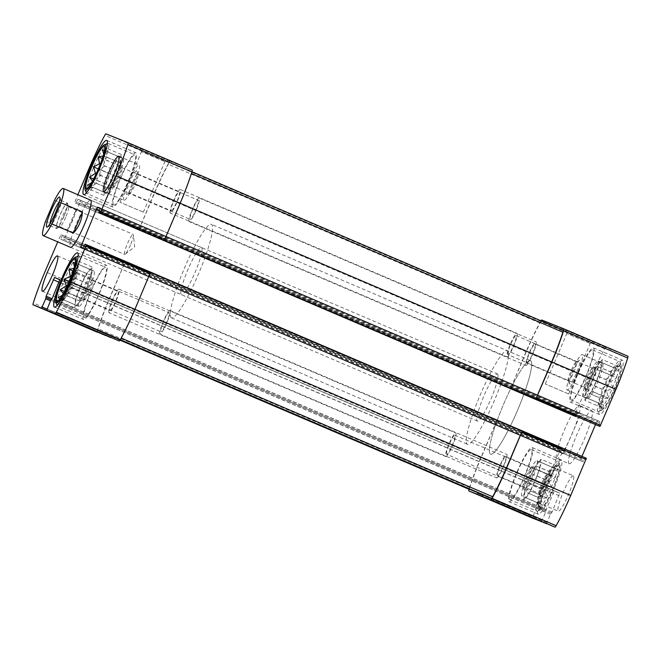 <?xml version="1.0" encoding="UTF-8"?>
<svg xmlns="http://www.w3.org/2000/svg" width="661" height="661" viewBox="0 0 661 661"><rect width="100%" height="100%" fill="white"/><g stroke="black" fill="none" stroke-linecap="round" stroke-linejoin="round"><path stroke-width="0.5" stroke-dasharray="3.31 2.48" d="M602.014 408.638A23.069 3.445 113.1 0 1 601.758 408.432A23.069 3.445 113.1 0 1 607.889 386.065A23.069 3.445 113.1 0 1 619.811 366.169A23.069 3.445 113.1 0 1 614.639 387.809A23.069 3.445 113.1 0 1 602.014 408.638M597.817 402.681L600.981 407.25L599.246 403.26L603.691 405.127L602.51 399.013L608.004 398.112L606.724 391.097L612.772 388.065L610.764 381.62L616.713 377.695L613.548 373.126L618.77 369.772L614.333 367.896L618.399 366.417L612.904 367.326L615.688 368.541L609.64 371.565L611.375 375.555L605.426 379.488L606.608 385.603L601.386 388.957L602.667 395.972L598.602 397.451L600.609 403.896L585.324 397.352L584.878 400.368L600.981 407.25M540.748 508.309A23.069 3.445 113.1 0 1 540.491 508.111A23.069 3.445 113.1 0 1 546.622 485.744A23.069 3.445 113.1 0 1 558.545 465.848A23.069 3.445 113.1 0 1 553.381 487.488A23.069 3.445 113.1 0 1 540.748 508.309M536.55 502.36L539.715 506.929L537.988 502.93L542.425 504.806L541.243 498.691L546.738 497.783L545.457 490.768L551.505 487.744L549.498 481.299L555.447 477.374L552.282 472.805L557.512 469.45L553.067 467.575L557.132 466.096L551.638 466.997L554.422 468.211L548.374 471.243L550.109 475.234L544.16 479.159L545.342 485.281L540.12 488.636L541.4 495.651L537.335 497.13L539.343 503.575L524.066 497.022L523.611 500.047L539.715 506.929M108.032 193.888A19.219 2.875 113.1 0 1 108.024 193.888A19.219 2.875 113.1 0 1 112.932 175.082A19.219 2.875 113.1 0 1 123.128 158.533A19.219 2.875 113.1 0 1 118.236 177.305A19.219 2.875 113.1 0 1 108.032 193.888L105.116 192.64A19.219 2.875 -66.9 0 0 105.124 192.648A19.219 2.875 -66.9 0 0 115.32 176.066A19.219 2.875 -66.9 0 0 120.211 157.285A19.219 2.875 -66.9 0 0 110.007 173.868A19.219 2.875 -66.9 0 0 105.116 192.64M120.211 157.285A19.219 2.875 -66.9 0 0 120.203 157.285L123.128 158.533M78.808 306.374A19.219 2.875 113.1 0 1 78.799 306.374A19.219 2.875 113.1 0 1 83.699 287.568A19.219 2.875 113.1 0 1 93.895 271.018A19.219 2.875 113.1 0 1 89.004 289.791A19.219 2.875 113.1 0 1 78.808 306.374M90.978 269.771A19.219 2.875 -66.9 0 0 80.774 286.353A19.219 2.875 -66.9 0 0 75.883 305.126A19.219 2.875 -66.9 0 0 75.891 305.134A19.219 2.875 -66.9 0 0 86.087 288.551A19.219 2.875 -66.9 0 0 90.987 269.771A19.219 2.875 -66.9 0 0 90.978 269.771L93.895 271.018M541.524 521.595L545.598 512.325L545.986 509.714L554.381 490.999L559.727 493.131L552.034 512.135L550.406 514.241L546.556 523.743M150.551 272.101L134.712 309.224A61.192 9.147 -66.9 0 1 121.004 337.969A3.842 0.578 -66.9 0 1 119.823 339.49L111.238 336.061L120.219 339.894M586.365 458.255L585.125 457.759L583.688 460.634L83.831 247.123M593.669 341.952L565.386 329.88L593.669 341.952M627.95 356.229L605.807 347.38A3.842 0.578 -66.9 0 0 604.683 348.801A61.192 9.147 -66.9 0 0 590.149 379.059L574.814 415.009L574.492 416.256L575.739 416.76L577.169 413.877L77.312 200.366L75.875 203.241L74.635 202.745L77.849 194.714M540.954 320.816A3.842 0.578 -66.9 0 0 540.599 321.428A61.192 9.147 -66.9 0 0 526.065 351.685L510.449 388.899L74.635 202.745L138.719 230.119L154.377 192.913L90.293 165.539M577.169 413.877L577.854 412.77L580.341 413.769L579.697 416.273L563.255 453.843L560.759 452.851L562.164 448.579L125.185 261.954L109.354 299.086A61.192 9.147 -66.9 0 0 98.117 328.823A3.842 0.578 -66.9 0 0 97.845 330.707L120.162 340.002M97.134 332.144A3.842 0.578 -66.9 0 1 97.374 330.368A61.192 9.147 -66.9 0 1 109.131 298.995L125.185 261.954M561.082 451.595L61.225 238.084L62.308 235.068L61.06 234.564L57.738 241.86M496.832 420.71L480.82 457.767A61.192 9.147 -66.9 0 0 469.062 489.132A3.842 0.578 -66.9 0 0 469.021 489.256M560.916 448.084L544.904 485.141A61.192 9.147 -66.9 0 0 533.146 516.505A3.842 0.578 -66.9 0 0 532.906 518.282M106.429 334.135L46.981 309.092M110.784 337.597L111.238 336.061M581.961 456.379L580.515 460.75L583.002 461.742L583.688 460.634M580.515 460.75L80.659 247.231L580.515 460.75M595.528 424.577L596.247 422.883L99.381 210.652M598.692 425.932L600.097 421.668L597.61 420.669L596.247 422.883M600.097 421.668L100.241 208.149L600.097 421.668M168.348 160.152L140.066 148.081L168.348 160.152M154.377 192.913A61.192 9.147 -66.9 0 1 168.902 162.656A3.842 0.578 -66.9 0 1 170.034 161.234L192.177 170.084M577.854 412.77L77.998 199.258L77.312 200.366M77.998 199.258L80.485 200.25L79.832 202.753L64.753 238.117L63.39 240.331L60.903 239.332L61.225 238.084M580.35 413.769L80.485 200.25L580.35 413.769M560.759 452.851L60.903 239.332L560.759 452.851M62.308 235.068L562.164 448.579L62.308 235.068M105.752 335.449L106.305 334.433M545.928 511.069L51.095 299.706L545.928 511.069M545.655 510.97L45.799 297.45L545.655 510.97M573.36 475.821A19.219 2.875 -66.9 0 0 563.155 492.404A19.219 2.875 -66.9 0 0 558.264 511.176A19.219 2.875 -66.9 0 0 558.272 511.184A19.219 2.875 -66.9 0 0 568.468 494.602A19.219 2.875 -66.9 0 0 573.368 475.821A19.219 2.875 -66.9 0 0 573.36 475.821L552.976 467.112A19.219 2.875 113.1 0 1 548.076 485.893A19.219 2.875 113.1 0 1 537.88 502.467A19.219 2.875 113.1 0 1 537.872 502.467A19.219 2.875 113.1 0 1 542.78 483.662A19.219 2.875 113.1 0 1 552.976 467.112M602.584 363.335A19.219 2.875 -66.9 0 0 592.388 379.918A19.219 2.875 -66.9 0 0 587.497 398.69A19.219 2.875 -66.9 0 0 587.505 398.699A19.219 2.875 -66.9 0 0 597.701 382.116A19.219 2.875 -66.9 0 0 602.592 363.335A19.219 2.875 -66.9 0 0 602.584 363.335L582.201 354.627A19.219 2.875 113.1 0 1 577.309 373.407A19.219 2.875 113.1 0 1 567.113 389.99A19.219 2.875 113.1 0 1 567.105 389.982A19.219 2.875 113.1 0 1 572.013 371.176A19.219 2.875 113.1 0 1 582.201 354.627M538.236 514.208A29.472 4.404 113.1 0 1 538.219 514.2A29.472 4.404 113.1 0 1 545.746 485.364A29.472 4.404 113.1 0 1 561.371 459.99A29.472 4.404 113.1 0 1 553.868 488.776A29.472 4.404 113.1 0 1 538.236 514.208L509.094 501.757A29.472 4.404 113.1 0 1 516.613 472.921A29.472 4.404 113.1 0 1 532.245 447.547A29.472 4.404 113.1 0 1 524.743 476.341A29.472 4.404 113.1 0 1 509.102 501.765A29.472 4.404 113.1 0 1 509.094 501.757M599.502 414.53A29.472 4.404 113.1 0 1 599.486 414.521A29.472 4.404 113.1 0 1 607.013 385.685A29.472 4.404 113.1 0 1 622.637 360.319A29.472 4.404 113.1 0 1 615.135 389.106A29.472 4.404 113.1 0 1 599.502 414.53L570.352 402.078A29.472 4.404 113.1 0 1 570.352 402.078A29.472 4.404 113.1 0 1 577.879 373.242A29.472 4.404 113.1 0 1 593.512 347.876A29.472 4.404 113.1 0 1 586.01 376.663A29.472 4.404 113.1 0 1 570.369 402.086M569.121 463.782A28.836 4.313 113.1 0 1 569.104 463.774A28.836 4.313 113.1 0 1 576.466 435.566A28.836 4.313 113.1 0 1 591.752 410.745A28.836 4.313 113.1 0 1 584.415 438.904A28.836 4.313 113.1 0 1 569.121 463.782L556.868 458.544A28.836 4.313 113.1 0 1 564.23 430.336A28.836 4.313 113.1 0 1 579.523 405.515A28.836 4.313 113.1 0 1 572.178 433.682A28.836 4.313 113.1 0 1 556.884 458.552A28.836 4.313 113.1 0 1 556.868 458.544M201.514 247.536L90.64 200.176A25.63 3.834 -66.9 0 0 77.031 222.278A25.63 3.834 -66.9 0 0 70.504 247.313L181.378 294.674A25.63 3.834 113.1 0 1 187.922 269.597A25.63 3.834 113.1 0 1 201.514 247.536A25.63 3.834 113.1 0 1 194.987 272.563A25.63 3.834 113.1 0 1 181.387 294.674A25.63 3.834 113.1 0 1 181.378 294.674M496.874 420.726L481.043 457.858A61.192 9.147 -66.9 0 0 469.806 487.595A3.842 0.578 -66.9 0 0 469.533 489.471M164.126 240.274L179.957 203.142A61.192 9.147 -66.9 0 0 191.194 173.405A3.842 0.578 -66.9 0 0 191.467 171.53L169.489 162.738A3.842 0.578 -66.9 0 0 168.307 164.259A61.192 9.147 -66.9 0 0 154.6 193.004L138.76 230.135M563.155 330.293L541.177 321.51A3.842 0.578 -66.9 0 0 539.996 323.031A61.192 9.147 -66.9 0 0 526.288 351.776L510.449 388.899M191.467 171.53L191.979 171.744L191.467 171.53M143.222 212.123L119.971 202.2L143.222 212.123M164.763 161.606L141.52 151.683L164.763 161.606M568.543 393.923L545.292 384L568.543 393.923M590.091 343.414L566.841 333.491L590.091 343.414M171.488 317.883A50.856 7.601 113.1 0 1 171.463 317.867A50.856 7.601 113.1 0 1 184.452 268.118A50.856 7.601 113.1 0 1 211.421 224.335A50.856 7.601 113.1 0 1 198.474 274.009A50.856 7.601 113.1 0 1 171.488 317.883M490.569 454.173A50.856 7.601 113.1 0 1 490.545 454.165A50.856 7.601 113.1 0 1 503.525 404.408A50.856 7.601 113.1 0 1 530.494 360.625A50.856 7.601 113.1 0 1 517.546 410.299A50.856 7.601 113.1 0 1 490.569 454.173M112.75 207.05A29.472 4.404 113.1 0 1 112.734 207.042A29.472 4.404 113.1 0 1 120.261 178.214A29.472 4.404 113.1 0 1 135.893 152.84A29.472 4.404 113.1 0 1 128.391 181.626A29.472 4.404 113.1 0 1 112.75 207.05L83.608 194.607M113.634 204.993A27.233 4.073 113.1 0 1 113.618 204.984A27.233 4.073 113.1 0 1 120.566 178.346A27.233 4.073 113.1 0 1 135.009 154.897A27.233 4.073 113.1 0 1 128.077 181.494A27.233 4.073 113.1 0 1 113.634 204.993M103.579 192.029L104.405 192.359L103.959 195.383L105.834 192.929L106.661 193.26L110.982 186.237L115.749 176.198L119.691 165.828L121.748 157.905L120.922 157.574L121.368 154.55L119.492 156.996L118.666 156.665L114.345 163.688L109.577 173.736L105.636 184.105L103.579 192.029L87.475 185.146L91.912 187.022L87.847 188.501L93.35 187.592L90.557 186.385L96.605 183.353L94.87 179.362L100.819 175.438L99.637 169.315L104.859 165.961L103.579 158.946L107.644 157.467L105.636 151.022L108.429 152.237L105.264 147.667L106.999 151.666L102.554 149.791M110.552 187.997A12.815 1.917 113.1 0 1 114.188 174.587A12.815 1.917 113.1 0 1 120.814 164.672A12.815 1.917 113.1 0 1 117.336 176.958A12.815 1.917 113.1 0 1 110.866 187.972A12.815 1.917 113.1 0 1 110.552 187.997M113.709 186.708A10.386 1.553 113.1 0 1 113.7 186.699A10.386 1.553 113.1 0 1 116.353 176.545A10.386 1.553 113.1 0 1 121.864 167.605A10.386 1.553 113.1 0 1 122.029 167.803A10.386 1.553 113.1 0 1 119.211 177.759A10.386 1.553 113.1 0 1 113.965 186.683A10.386 1.553 113.1 0 1 113.709 186.708L190.145 219.353A10.386 1.553 113.1 0 1 190.145 219.353A10.386 1.553 113.1 0 1 192.797 209.198A10.386 1.553 113.1 0 1 198.308 200.25A10.386 1.553 113.1 0 1 195.664 210.396A10.386 1.553 113.1 0 1 190.153 219.361M86.831 193.541A27.233 4.073 113.1 0 1 86.822 193.533A27.233 4.073 113.1 0 1 86.376 193.004A27.233 4.073 113.1 0 1 93.771 166.894A27.233 4.073 113.1 0 1 107.52 143.503A27.233 4.073 113.1 0 1 108.214 143.454A27.233 4.073 113.1 0 1 101.282 170.051A27.233 4.073 113.1 0 1 86.831 193.541L113.618 204.984M571.253 400.021A27.233 4.073 113.1 0 1 571.236 400.021A27.233 4.073 113.1 0 1 578.185 373.374A27.233 4.073 113.1 0 1 592.628 349.933A27.233 4.073 113.1 0 1 585.696 376.53A27.233 4.073 113.1 0 1 571.253 400.021M584.39 387.321A10.386 1.553 113.1 0 1 584.382 387.321A10.386 1.553 113.1 0 1 584.217 387.115A10.386 1.553 113.1 0 1 587.034 377.158A10.386 1.553 113.1 0 1 592.281 368.235A10.386 1.553 113.1 0 1 592.545 368.218A10.386 1.553 113.1 0 1 589.901 378.356A10.386 1.553 113.1 0 1 584.39 387.321M507.945 354.668L507.945 354.668A10.386 1.553 113.1 0 1 510.598 344.505A10.386 1.553 113.1 0 1 516.101 335.565A10.386 1.553 113.1 0 1 513.457 345.711A10.386 1.553 113.1 0 1 507.945 354.668L584.382 387.321M585.646 390.494A12.815 1.917 113.1 0 1 585.431 390.246A12.815 1.917 113.1 0 1 588.91 377.96A12.815 1.917 113.1 0 1 595.379 366.946A12.815 1.917 113.1 0 1 592.818 378.546A12.815 1.917 113.1 0 1 585.646 390.494M583.134 396.393A19.219 2.875 113.1 0 1 583.118 396.385A19.219 2.875 113.1 0 1 588.026 377.58A19.219 2.875 113.1 0 1 598.222 361.03A19.219 2.875 113.1 0 1 593.33 379.811A19.219 2.875 113.1 0 1 583.134 396.393L586.034 397.633A19.219 2.875 -66.9 0 0 586.043 397.633A19.219 2.875 -66.9 0 0 596.239 381.05A19.219 2.875 -66.9 0 0 601.138 362.278A19.219 2.875 -66.9 0 0 590.926 378.852A19.219 2.875 -66.9 0 0 586.034 397.633M601.138 362.278A19.219 2.875 -66.9 0 0 601.122 362.278L598.222 361.03M601.386 410.109A24.664 3.685 113.1 0 1 608.401 384.297A24.664 3.685 113.1 0 1 621.15 365.219A24.664 3.685 113.1 0 1 614.457 388.866A24.664 3.685 113.1 0 1 601.997 410.06A24.664 3.685 113.1 0 1 601.386 410.109M598.048 411.473A27.233 4.073 113.1 0 1 598.031 411.464A27.233 4.073 113.1 0 1 604.989 384.826A27.233 4.073 113.1 0 1 619.431 361.385A27.233 4.073 113.1 0 1 619.869 361.914A27.233 4.073 113.1 0 1 612.474 388.024A27.233 4.073 113.1 0 1 598.726 411.423A27.233 4.073 113.1 0 1 598.048 411.473L571.236 400.021M83.526 319.536A29.472 4.404 113.1 0 1 83.509 319.527A29.472 4.404 113.1 0 1 91.028 290.7A29.472 4.404 113.1 0 1 106.661 265.325A29.472 4.404 113.1 0 1 99.158 294.112A29.472 4.404 113.1 0 1 83.526 319.536M84.401 317.47A27.233 4.073 113.1 0 1 84.385 317.47A27.233 4.073 113.1 0 1 91.342 290.823A27.233 4.073 113.1 0 1 105.785 267.383A27.233 4.073 113.1 0 1 98.844 293.98A27.233 4.073 113.1 0 1 84.401 317.47L57.59 306.018A27.233 4.073 113.1 0 1 57.143 305.489A27.233 4.073 113.1 0 1 64.538 279.38A27.233 4.073 113.1 0 1 78.295 255.981A27.233 4.073 113.1 0 1 78.981 255.939A27.233 4.073 113.1 0 1 72.049 282.536A27.233 4.073 113.1 0 1 57.606 306.026A27.233 4.073 113.1 0 1 57.59 306.018M509.986 499.699A27.233 4.073 113.1 0 1 509.97 499.699A27.233 4.073 113.1 0 1 516.927 473.053A27.233 4.073 113.1 0 1 531.361 449.612A27.233 4.073 113.1 0 1 524.429 476.209A27.233 4.073 113.1 0 1 509.986 499.699M74.354 304.514L75.18 304.845L74.726 307.869L76.61 305.415L77.436 305.746L81.749 298.722L86.517 288.683L90.458 278.306L92.515 270.382L91.689 270.06L92.143 267.036L90.26 269.481L89.433 269.151L85.12 276.174L80.353 286.221L76.412 296.591L74.354 304.514L58.242 297.632L62.688 299.507L58.622 300.986L64.117 300.077L61.324 298.863L67.372 295.839L65.646 291.848L71.595 287.915L70.413 281.801L75.635 278.446L74.354 271.431L78.419 269.952L76.412 263.508L79.196 264.722L76.032 260.153L77.767 264.152L73.33 262.277M81.32 300.482A12.815 1.917 113.1 0 1 84.963 287.072A12.815 1.917 113.1 0 1 91.59 277.157A12.815 1.917 113.1 0 1 88.111 289.444A12.815 1.917 113.1 0 1 81.633 300.458A12.815 1.917 113.1 0 1 81.32 300.482M84.476 299.193A10.386 1.553 113.1 0 1 84.476 299.185A10.386 1.553 113.1 0 1 87.128 289.031A10.386 1.553 113.1 0 1 92.631 280.082A10.386 1.553 113.1 0 1 92.804 280.289A10.386 1.553 113.1 0 1 89.979 290.245A10.386 1.553 113.1 0 1 84.74 299.169A10.386 1.553 113.1 0 1 84.476 299.193L160.912 331.839A10.386 1.553 113.1 0 1 163.564 321.676A10.386 1.553 113.1 0 1 169.076 312.736A10.386 1.553 113.1 0 1 166.432 322.882A10.386 1.553 113.1 0 1 160.92 331.847A10.386 1.553 113.1 0 1 160.912 331.839M523.124 487A10.386 1.553 113.1 0 1 523.115 486.992A10.386 1.553 113.1 0 1 522.95 486.793A10.386 1.553 113.1 0 1 525.768 476.837A10.386 1.553 113.1 0 1 531.014 467.914A10.386 1.553 113.1 0 1 531.279 467.889A10.386 1.553 113.1 0 1 528.635 478.035A10.386 1.553 113.1 0 1 523.124 487M446.679 454.347L446.679 454.347A10.386 1.553 113.1 0 1 449.331 444.184A10.386 1.553 113.1 0 1 454.834 435.244A10.386 1.553 113.1 0 1 452.19 445.382A10.386 1.553 113.1 0 1 446.679 454.347L523.115 486.992M524.38 490.173A12.815 1.917 113.1 0 1 524.165 489.925A12.815 1.917 113.1 0 1 527.643 477.63A12.815 1.917 113.1 0 1 534.113 466.625A12.815 1.917 113.1 0 1 531.551 478.225A12.815 1.917 113.1 0 1 524.38 490.173M521.868 496.064A19.219 2.875 113.1 0 1 521.86 496.064A19.219 2.875 113.1 0 1 526.767 477.259A19.219 2.875 113.1 0 1 536.955 460.709A19.219 2.875 113.1 0 1 532.064 479.481A19.219 2.875 113.1 0 1 521.868 496.064L524.768 497.303A19.219 2.875 -66.9 0 0 524.776 497.312A19.219 2.875 -66.9 0 0 534.972 480.729A19.219 2.875 -66.9 0 0 539.872 461.956A19.219 2.875 -66.9 0 0 529.659 478.531A19.219 2.875 -66.9 0 0 524.768 497.303M539.872 461.956A19.219 2.875 -66.9 0 0 539.863 461.948L536.955 460.709M540.12 509.788A24.664 3.685 113.1 0 1 547.134 483.968A24.664 3.685 113.1 0 1 559.892 464.89A24.664 3.685 113.1 0 1 553.191 488.545A24.664 3.685 113.1 0 1 540.731 509.738A24.664 3.685 113.1 0 1 540.12 509.788M536.782 511.151A27.233 4.073 113.1 0 1 536.773 511.143A27.233 4.073 113.1 0 1 543.722 484.505A27.233 4.073 113.1 0 1 558.165 461.056A27.233 4.073 113.1 0 1 558.603 461.593A27.233 4.073 113.1 0 1 551.208 487.702A27.233 4.073 113.1 0 1 537.459 511.093A27.233 4.073 113.1 0 1 536.782 511.151L509.97 499.699M124.053 200.291A19.219 2.875 113.1 0 1 124.045 200.291A19.219 2.875 113.1 0 1 128.953 181.486A19.219 2.875 113.1 0 1 139.141 164.936A19.219 2.875 113.1 0 1 134.249 183.708A19.219 2.875 113.1 0 1 124.053 200.291L103.653 191.583M126.565 194.4A12.815 1.917 113.1 0 1 130.209 180.99A12.815 1.917 113.1 0 1 136.835 171.075A12.815 1.917 113.1 0 1 133.357 183.37A12.815 1.917 113.1 0 1 126.887 194.375A12.815 1.917 113.1 0 1 126.565 194.4M129.73 193.111A10.386 1.553 113.1 0 1 129.721 193.111A10.386 1.553 113.1 0 1 132.374 182.948A10.386 1.553 113.1 0 1 137.885 174.008A10.386 1.553 113.1 0 1 138.05 174.207A10.386 1.553 113.1 0 1 135.232 184.163A10.386 1.553 113.1 0 1 129.986 193.086A10.386 1.553 113.1 0 1 129.73 193.111L171.207 210.826A10.386 1.553 113.1 0 1 171.207 210.826A10.386 1.553 113.1 0 1 173.86 200.671A10.386 1.553 113.1 0 1 179.371 191.723A10.386 1.553 113.1 0 1 176.727 201.869A10.386 1.553 113.1 0 1 171.216 210.834M170.257 213.065L170.257 213.065A12.815 1.917 113.1 0 1 173.529 200.523A12.815 1.917 113.1 0 1 180.321 189.492A12.815 1.917 113.1 0 1 177.057 202.01A12.815 1.917 113.1 0 1 170.257 213.065L506.987 356.899A12.815 1.917 113.1 0 1 506.987 356.899A12.815 1.917 113.1 0 1 510.259 344.364A12.815 1.917 113.1 0 1 517.059 333.334A12.815 1.917 113.1 0 1 513.795 345.843A12.815 1.917 113.1 0 1 506.995 356.899M568.369 380.918L568.369 380.918A10.386 1.553 113.1 0 1 568.196 380.711A10.386 1.553 113.1 0 1 571.021 370.755A10.386 1.553 113.1 0 1 576.26 361.831A10.386 1.553 113.1 0 1 576.524 361.815A10.386 1.553 113.1 0 1 573.88 371.953A10.386 1.553 113.1 0 1 568.369 380.918L526.883 363.195A10.386 1.553 113.1 0 1 529.535 353.032A10.386 1.553 113.1 0 1 535.038 344.092A10.386 1.553 113.1 0 1 532.394 354.238A10.386 1.553 113.1 0 1 526.883 363.195M569.625 384.091A12.815 1.917 113.1 0 1 569.41 383.843A12.815 1.917 113.1 0 1 572.889 371.556A12.815 1.917 113.1 0 1 579.367 360.542A12.815 1.917 113.1 0 1 576.805 372.143A12.815 1.917 113.1 0 1 569.625 384.091M189.195 221.592L189.195 221.592A12.815 1.917 113.1 0 1 192.467 209.05A12.815 1.917 113.1 0 1 199.258 198.019A12.815 1.917 113.1 0 1 195.995 210.537A12.815 1.917 113.1 0 1 189.195 221.592L525.925 365.426A12.815 1.917 113.1 0 1 529.197 352.891A12.815 1.917 113.1 0 1 535.997 341.861A12.815 1.917 113.1 0 1 532.733 354.37A12.815 1.917 113.1 0 1 525.933 365.426A12.815 1.917 113.1 0 1 525.925 365.426M62.787 299.97A19.219 2.875 113.1 0 1 62.778 299.97A19.219 2.875 113.1 0 1 67.686 281.165A19.219 2.875 113.1 0 1 77.882 264.615A19.219 2.875 113.1 0 1 72.983 283.387A19.219 2.875 113.1 0 1 62.787 299.97L42.387 291.253M65.299 294.079A12.815 1.917 113.1 0 1 68.942 280.669A12.815 1.917 113.1 0 1 75.569 270.754A12.815 1.917 113.1 0 1 72.09 283.04A12.815 1.917 113.1 0 1 65.621 294.054A12.815 1.917 113.1 0 1 65.299 294.079M68.463 292.79A10.386 1.553 113.1 0 1 68.455 292.782A10.386 1.553 113.1 0 1 71.107 282.627A10.386 1.553 113.1 0 1 76.618 273.679A10.386 1.553 113.1 0 1 76.783 273.885A10.386 1.553 113.1 0 1 73.966 283.842A10.386 1.553 113.1 0 1 68.719 292.765A10.386 1.553 113.1 0 1 68.463 292.79L109.941 310.505A10.386 1.553 113.1 0 1 109.941 310.505A10.386 1.553 113.1 0 1 112.593 300.342A10.386 1.553 113.1 0 1 118.104 291.402A10.386 1.553 113.1 0 1 115.46 301.548A10.386 1.553 113.1 0 1 109.949 310.505M108.999 312.744A12.815 1.917 113.1 0 1 108.991 312.736A12.815 1.917 113.1 0 1 112.263 300.201A12.815 1.917 113.1 0 1 119.054 289.171A12.815 1.917 113.1 0 1 115.791 301.689A12.815 1.917 113.1 0 1 108.999 312.744L445.721 456.577A12.815 1.917 113.1 0 1 445.721 456.577A12.815 1.917 113.1 0 1 448.993 444.035A12.815 1.917 113.1 0 1 455.793 433.005A12.815 1.917 113.1 0 1 452.529 445.522A12.815 1.917 113.1 0 1 445.729 456.577M539.145 493.403A10.386 1.553 113.1 0 1 539.136 493.395A10.386 1.553 113.1 0 1 538.971 493.197A10.386 1.553 113.1 0 1 541.789 483.241A10.386 1.553 113.1 0 1 547.035 474.317A10.386 1.553 113.1 0 1 547.3 474.301A10.386 1.553 113.1 0 1 544.647 484.439A10.386 1.553 113.1 0 1 539.145 493.403L497.65 475.68A10.386 1.553 113.1 0 1 497.65 475.68A10.386 1.553 113.1 0 1 500.303 465.518A10.386 1.553 113.1 0 1 505.814 456.577A10.386 1.553 113.1 0 1 503.161 466.724A10.386 1.553 113.1 0 1 497.659 475.68M540.401 496.576A12.815 1.917 113.1 0 1 540.186 496.328A12.815 1.917 113.1 0 1 543.664 484.042A12.815 1.917 113.1 0 1 550.134 473.028A12.815 1.917 113.1 0 1 547.572 484.629A12.815 1.917 113.1 0 1 540.401 496.576M159.97 334.078A12.815 1.917 113.1 0 1 159.962 334.078A12.815 1.917 113.1 0 1 163.234 321.535A12.815 1.917 113.1 0 1 170.026 310.505A12.815 1.917 113.1 0 1 166.762 323.022A12.815 1.917 113.1 0 1 159.97 334.078L496.7 477.911A12.815 1.917 113.1 0 1 499.964 465.377A12.815 1.917 113.1 0 1 506.764 454.347A12.815 1.917 113.1 0 1 503.5 466.856A12.815 1.917 113.1 0 1 496.7 477.911M74.726 307.869L58.622 300.986M75.18 304.845L62.688 299.507M76.61 305.415L64.117 300.077M77.436 305.746L61.324 298.863M79.865 301.176L67.372 295.839M81.749 298.722L65.646 291.848M84.079 293.253L71.595 287.915M86.517 288.683L70.413 281.801M88.12 283.784L75.635 278.446M90.458 278.306L74.354 271.431M90.904 275.29L78.419 269.952M92.515 270.382L76.412 263.508M91.689 270.06L79.196 264.722M92.143 267.036L76.032 260.153M90.26 269.481L77.767 264.152M89.433 269.151L75.255 263.095M86.996 273.728L74.511 268.391M85.12 276.174L73.074 271.027M82.782 281.644L71.049 276.629M80.353 286.221L69.099 281.412M78.742 291.121L66.992 286.106M76.412 296.591L64.348 291.435M75.957 299.615L63.464 294.277M103.959 195.383L87.847 188.501M104.405 192.359L91.912 187.022M105.834 192.929L93.35 187.592M106.661 193.26L90.557 186.385M109.098 188.691L96.605 183.353M110.982 186.237L94.87 179.362M113.312 180.767L100.819 175.438M115.749 176.198L99.637 169.315M117.352 171.298L104.859 165.961M119.691 165.828L103.579 158.946M120.137 162.804L107.644 157.467M121.748 157.905L105.636 151.022M120.922 157.574L108.429 152.237M121.368 154.55L105.264 147.667M119.492 156.996L106.999 151.666M118.666 156.665L104.479 150.609M116.229 161.243L103.736 155.905M114.345 163.688L102.306 158.549M112.015 169.158L100.274 164.143M109.577 173.736L98.324 168.927M107.974 178.635L96.225 173.62M105.636 184.105L93.573 178.949M105.19 187.129L92.697 181.792M523.611 500.047L525.495 497.601L537.988 502.93M525.495 497.601L542.425 504.806M526.321 497.931L528.75 493.354L541.243 498.691M528.75 493.354L530.634 490.908L546.738 497.783M530.634 490.908L532.964 485.438L545.457 490.768M532.964 485.438L535.402 480.861L551.505 487.744M535.402 480.861L537.013 475.961L549.498 481.299M537.013 475.961L539.343 470.492L555.447 477.374M539.343 470.492L539.797 467.467L552.282 472.805M539.797 467.467L541.4 462.568L557.512 469.45M541.4 462.568L553.067 467.575M540.574 462.237L541.029 459.213L557.132 466.096M541.029 459.213L539.145 461.667L551.638 466.997M539.145 461.667L554.422 468.211M538.318 461.337L535.889 465.906L548.374 471.243M535.889 465.906L534.005 468.36L550.109 475.234M534.005 468.36L531.667 473.83L544.16 479.159M531.667 473.83L529.238 478.399L545.342 485.281M529.238 478.399L527.627 483.298L540.12 488.636M527.627 483.298L525.297 488.768L541.4 495.651M525.297 488.768L524.842 491.792L537.335 497.13M524.842 491.792L523.239 496.692L539.343 503.575M523.239 496.692L524.066 497.022M584.878 400.368L586.761 397.922L599.246 403.26M586.761 397.922L603.691 405.127M587.588 398.252L590.017 393.675L602.51 399.013M590.017 393.675L591.901 391.229L608.004 398.112M591.901 391.229L594.231 385.76L606.724 391.097M594.231 385.76L596.668 381.19L612.772 388.065M596.668 381.19L598.271 376.283L610.764 381.62M598.271 376.283L600.609 370.813L616.713 377.695M600.609 370.813L601.056 367.789L613.548 373.126M601.056 367.789L602.667 362.889L618.77 369.772M602.667 362.889L614.333 367.896M601.841 362.559L602.295 359.543L618.399 366.417M602.295 359.543L600.411 361.988L612.904 367.326M600.411 361.988L615.688 368.541M599.585 361.658L597.147 366.227L609.64 371.565M597.147 366.227L595.272 368.681L611.375 375.555M595.272 368.681L592.934 374.151L605.426 379.488M592.934 374.151L590.504 378.72L606.608 385.603M590.504 378.72L588.893 383.628L601.386 388.957M588.893 383.628L586.563 389.098L602.667 395.972M586.563 389.098L586.109 392.113L598.602 397.451M586.109 392.113L584.506 397.021L600.609 403.896M584.506 397.021L585.324 397.352M497.452 373.944A25.63 3.834 113.1 0 1 497.469 373.952A25.63 3.834 113.1 0 1 490.925 399.021A25.63 3.834 113.1 0 1 477.333 421.09A25.63 3.834 113.1 0 1 483.852 396.055A25.63 3.834 113.1 0 1 497.452 373.944M45.485 221.385L67.042 230.59L76.089 209.372C74.478 217.056 71.462 224.129 67.042 230.59M54.533 200.167L76.089 209.372M507.351 350.743A50.856 7.601 113.1 0 1 507.375 350.751A50.856 7.601 113.1 0 1 494.395 400.508A50.856 7.601 113.1 0 1 467.418 444.291A50.856 7.601 113.1 0 1 480.365 394.617A50.856 7.601 113.1 0 1 507.351 350.743L530.494 360.625A50.856 7.601 113.1 0 1 517.513 410.382A50.856 7.601 113.1 0 1 490.545 454.165A50.856 7.601 113.1 0 1 503.492 404.491A50.856 7.601 113.1 0 1 530.469 360.617A50.856 7.601 113.1 0 1 530.494 360.625L211.421 224.335M59.498 201.365A13.774 2.057 113.1 0 1 60.928 200.374A13.774 2.057 113.1 0 1 61.151 200.638A13.774 2.057 113.1 0 1 57.433 213.809A13.774 2.057 113.1 0 1 50.459 225.682A13.774 2.057 113.1 0 1 50.112 225.707A13.774 2.057 113.1 0 1 49.831 223.988M63.844 216.544A13.774 2.057 113.1 0 1 56.516 228.45A13.774 2.057 113.1 0 1 60.035 214.965A13.774 2.057 113.1 0 1 67.339 203.109A13.774 2.057 113.1 0 1 63.844 216.544M63.778 216.519A13.344 2 113.1 0 1 57.02 228.028A13.344 2 113.1 0 1 60.093 214.999A13.344 2 113.1 0 1 67.389 203.77A13.344 2 113.1 0 1 63.778 216.519M65.67 217.337A10.898 1.628 113.1 0 1 60.151 226.731A10.898 1.628 113.1 0 1 59.878 226.748A10.898 1.628 113.1 0 1 62.655 216.089A10.898 1.628 113.1 0 1 68.438 206.711A10.898 1.628 113.1 0 1 68.612 206.926A10.898 1.628 113.1 0 1 65.67 217.337M130.44 245A10.898 1.628 113.1 0 1 125.185 254.237A10.898 1.628 113.1 0 1 124.648 254.419A10.898 1.628 113.1 0 1 127.416 243.793A10.898 1.628 113.1 0 1 133.208 234.374A10.898 1.628 113.1 0 1 133.448 234.895A10.898 1.628 113.1 0 1 130.44 245M546.887 522.496L482.803 495.122M585.125 457.759L85.261 244.24M605.807 347.38L541.723 320.007M604.683 348.801L540.599 321.428M590.149 379.059L526.065 351.685M574.814 415.009L510.73 387.635M574.492 416.256L510.408 388.883L574.492 416.256M575.739 416.76L75.875 203.241M125.144 261.938L61.06 234.564M560.239 449.191L496.155 421.817M544.904 485.141L480.82 457.767M533.146 516.505L469.062 489.132M542.078 520.571L482.753 495.229M545.598 512.325L50.5 300.838M111.114 336.35L47.03 308.976M550.406 514.241L50.55 300.73M584.44 458.866L84.583 245.355M583.002 461.742L83.146 248.23M581.168 458.247L84.302 246.008M597.61 420.669L100.274 208.232M599.775 422.916L99.918 209.405M599.023 424.684L99.158 211.173M170.034 161.234L105.95 133.861M168.902 162.656L104.818 135.282M139.041 228.863L74.957 201.489M576.417 415.645L76.56 202.134M579.697 416.273L79.832 202.753M564.61 451.628L64.753 238.117M563.255 453.843L63.39 240.331M561.842 449.827L61.977 236.316M124.466 263.045L60.374 235.671M109.131 298.995L45.047 271.621M97.374 330.368L33.29 302.994M545.986 509.714L52.112 298.755M553.017 493.213L59.151 282.255M554.381 490.999L59.92 279.793M559.718 493.131L59.862 279.62L559.727 493.131M559.074 495.634L59.209 282.115M552.034 512.135L52.178 298.615M551.348 513.242L51.492 299.73M551.084 513.134L51.227 299.623M120.327 339.704L119.823 339.49M481.043 457.858L109.354 299.086M469.806 487.595L98.117 328.823M120.046 340.184L97.845 330.707L120.046 340.184M526.288 351.776L154.6 193.004M539.996 323.031L168.307 164.259M541.177 321.51L169.489 162.738M599.535 405.433L601.758 408.432M616.242 366.624L619.811 366.169M538.277 505.103L540.491 508.111M554.976 466.302L558.545 465.848M75.883 305.126L78.799 306.374M143.354 212.173L164.903 161.664L168.505 160.21M119.971 202.2L141.52 151.683L140.066 148.081M568.675 393.973L590.223 343.464L593.834 342.01M545.292 384L566.841 333.491L565.386 329.88M171.463 317.867L467.418 444.291M579.523 405.515L591.752 410.745M106.76 140.396L135.893 152.84M106.71 149.485L104.488 146.486M90.003 188.294L86.434 188.749M122.029 167.803L120.814 164.672M113.965 186.683L110.866 187.972M121.864 167.605L198.308 200.25M108.214 143.454L135.009 154.897M593.512 347.876L622.637 360.319M516.101 335.565L592.545 368.218M584.217 387.115L585.431 390.246M592.281 368.235L595.379 366.946M621.15 365.219L619.869 361.914M601.997 410.06L598.726 411.423M592.628 349.933L619.431 361.385M54.376 307.084L83.509 319.527M77.535 252.882L106.661 265.325M532.245 447.547L561.371 459.99M77.477 261.971L75.255 258.972M60.779 300.78L57.21 301.234M92.804 280.289L91.59 277.157M84.74 299.169L81.633 300.458M92.631 280.082L169.076 312.736M78.981 255.939L105.785 267.383M454.834 435.244L531.279 467.889M522.95 486.793L524.165 489.925M531.014 467.914L534.113 466.625M559.892 464.89L558.603 461.593M540.731 509.738L537.459 511.093M531.361 449.612L558.165 461.056M118.757 156.227L139.141 164.936M138.05 174.207L136.835 171.075M129.986 193.086L126.887 194.375M137.885 174.008L179.371 191.723M180.321 189.492L517.059 333.334M567.105 389.982L587.497 398.69M535.038 344.092L576.524 361.815M568.196 380.711L569.41 383.843M576.26 361.831L579.367 360.542M199.258 198.019L535.997 341.861M57.49 255.906L77.882 264.615M76.783 273.885L75.569 270.754M68.719 292.765L65.621 294.054M76.618 273.679L118.104 291.402M119.054 289.171L455.793 433.005M537.872 502.467L558.264 511.176M505.814 456.577L547.3 474.301M538.971 493.197L540.186 496.328M547.035 474.317L550.134 473.028M170.026 310.505L506.764 454.347M70.504 247.313L477.333 421.09M90.64 200.176L497.469 373.952M61.151 200.638L59.87 197.342M50.459 225.682L47.187 227.045M50.112 225.707L56.516 228.45M60.928 200.374L67.339 203.109M68.612 206.926L67.389 203.77M60.151 226.731L57.02 228.028M59.878 226.748L124.648 254.419M68.438 206.711L133.208 234.374M125.185 254.237L134.646 246.842L133.448 234.895"/><path stroke-width="0.99" d="M120.219 339.894L482.927 494.825L482.472 496.37L490.966 499.766A3.842 0.578 -66.9 0 0 492.098 498.344A61.192 9.147 -66.9 0 0 506.623 468.087L522.281 430.881L86.508 244.744L85.261 244.24L83.146 248.23L80.659 247.231L96.39 209.372L97.745 207.157L100.241 208.149L98.836 212.421L100.084 212.916L100.761 211.809L116.096 175.859A61.192 9.147 -66.9 0 0 127.854 144.495A3.842 0.578 -66.9 0 0 128.094 142.718A3.842 0.578 -66.9 0 0 128.085 142.71L105.95 133.861A3.842 0.578 -66.9 0 0 104.818 135.282A61.192 9.147 -66.9 0 0 90.293 165.539L77.849 194.714M546.556 523.743L482.472 496.37L555.05 527.139A3.842 0.578 -66.9 0 0 556.182 525.718A61.192 9.147 -66.9 0 0 570.707 495.461L586.365 458.255L522.281 430.881L586.365 458.255M598.692 425.932L98.836 212.421L599.94 426.436L164.126 240.274L164.845 239.183L100.761 211.809M535.856 399.062L551.869 362.005A61.192 9.147 -66.9 0 0 563.626 330.632A3.842 0.578 -66.9 0 0 563.866 328.856L541.723 320.007A3.842 0.578 -66.9 0 0 540.954 320.816M599.94 426.436L615.953 389.379A61.192 9.147 -66.9 0 0 627.71 358.006A3.842 0.578 -66.9 0 0 627.95 356.229L563.866 328.856L627.95 356.229M469.021 489.256A3.842 0.578 -66.9 0 0 468.823 490.908A3.842 0.578 -66.9 0 0 468.823 490.916L477.316 494.304L478.118 492.908L120.162 340.002M532.915 518.29L468.823 490.916L532.906 518.282A3.842 0.578 -66.9 0 0 532.915 518.29L541.524 521.595M57.738 241.86L45.047 271.621A61.192 9.147 -66.9 0 0 33.29 302.994A3.842 0.578 -66.9 0 0 33.05 304.771L41.544 308.166L45.741 298.805L46.121 296.202L54.524 277.48L59.862 279.62L52.178 298.615L50.55 300.73L46.7 310.224L55.194 313.62A3.842 0.578 -66.9 0 0 56.317 312.199A61.192 9.147 -66.9 0 0 70.851 281.941L86.508 244.744L150.592 272.117L134.935 309.315L70.851 281.941M110.784 337.597L46.7 310.224L119.277 340.993A3.842 0.578 -66.9 0 0 120.401 339.572A61.192 9.147 -66.9 0 0 134.935 309.315L506.4 467.996L522.24 430.865M581.961 456.379L595.528 424.577M192.177 170.092L128.094 142.718L192.177 170.084A3.842 0.578 -66.9 0 0 192.177 170.084A3.842 0.578 -66.9 0 1 191.938 171.868A61.192 9.147 -66.9 0 1 180.18 203.233L164.845 239.183M97.134 332.144L33.05 304.771L105.752 335.449M57.482 255.898A19.219 2.875 -66.9 0 0 47.278 272.481A19.219 2.875 -66.9 0 0 42.387 291.253A19.219 2.875 -66.9 0 0 42.395 291.261A19.219 2.875 -66.9 0 0 52.591 274.679A19.219 2.875 -66.9 0 0 57.49 255.906A19.219 2.875 -66.9 0 0 57.482 255.898M118.74 156.227A19.219 2.875 -66.9 0 0 108.544 172.802A19.219 2.875 -66.9 0 0 103.653 191.583A19.219 2.875 -66.9 0 0 103.661 191.583A19.219 2.875 -66.9 0 0 113.857 175A19.219 2.875 -66.9 0 0 118.757 156.227A19.219 2.875 -66.9 0 0 118.74 156.227M54.392 307.092A29.472 4.404 113.1 0 1 54.376 307.084A29.472 4.404 113.1 0 1 61.903 278.256A29.472 4.404 113.1 0 1 77.535 252.882A29.472 4.404 113.1 0 1 70.025 281.669A29.472 4.404 113.1 0 1 54.392 307.092M83.625 194.607A29.472 4.404 113.1 0 1 83.608 194.607A29.472 4.404 113.1 0 1 91.135 165.771A29.472 4.404 113.1 0 1 106.76 140.396A29.472 4.404 113.1 0 1 99.257 169.183A29.472 4.404 113.1 0 1 83.625 194.607M60.895 202.704L51.839 223.93A25.63 3.834 113.1 0 1 43.122 235.613L70.504 247.313A25.63 3.834 -66.9 0 0 70.512 247.313A25.63 3.834 -66.9 0 0 84.112 225.203A25.63 3.834 -66.9 0 0 90.64 200.176A25.63 3.834 -66.9 0 0 90.623 200.167L63.258 188.476A25.63 3.834 113.1 0 1 63.258 188.476A25.63 3.834 113.1 0 1 60.895 202.704L82.451 211.917C81.84 220.006 78.824 227.078 73.396 233.135L82.451 211.917M482.927 494.825L491.511 498.262A3.842 0.578 -66.9 0 0 492.693 496.742A61.192 9.147 -66.9 0 0 506.4 467.996M469.533 489.471L120.046 340.184L478.118 492.908M535.815 399.046L551.646 361.914A61.192 9.147 -66.9 0 0 562.883 332.177A3.842 0.578 -66.9 0 0 563.155 330.293L191.979 171.744L563.155 330.293M86.137 188.716A23.069 3.445 113.1 0 1 92.4 165.258A23.069 3.445 113.1 0 1 104.488 146.486A23.069 3.445 113.1 0 1 98.357 168.852A23.069 3.445 113.1 0 1 86.434 188.749A23.069 3.445 113.1 0 1 86.137 188.716M85.509 190.186A24.664 3.685 113.1 0 1 85.095 189.707A24.664 3.685 113.1 0 1 91.796 166.051A24.664 3.685 113.1 0 1 104.248 144.858A24.664 3.685 113.1 0 1 99.315 167.183A24.664 3.685 113.1 0 1 85.509 190.186M103.736 155.905L98.241 156.814L99.522 163.821L93.474 166.853L95.481 173.298L89.532 177.222L91.862 180.313M91.342 182.932L87.475 185.146M104.479 150.609L102.554 149.791L103.529 153.476M56.904 301.201A23.069 3.445 113.1 0 1 63.167 277.744A23.069 3.445 113.1 0 1 75.255 258.972A23.069 3.445 113.1 0 1 69.124 281.338A23.069 3.445 113.1 0 1 57.21 301.234A23.069 3.445 113.1 0 1 56.904 301.201M56.276 302.672A24.664 3.685 113.1 0 1 55.863 302.193A24.664 3.685 113.1 0 1 62.564 278.537A24.664 3.685 113.1 0 1 75.023 257.344A24.664 3.685 113.1 0 1 70.091 279.669A24.664 3.685 113.1 0 1 56.276 302.672M74.511 268.391L69.008 269.291L70.289 276.306L64.241 279.339L66.249 285.783L60.3 289.708L62.63 292.798M62.109 295.417L58.242 297.632M75.255 263.095L73.33 262.277L74.296 265.962M73.074 271.027L69.008 269.291M71.049 276.629L70.289 276.306M69.099 281.412L64.241 279.339M66.992 286.106L66.249 285.783M64.348 291.435L60.3 289.708M102.306 158.549L98.241 156.814M100.274 164.143L99.522 163.821M98.324 168.927L93.474 166.853M96.225 173.62L95.481 173.298M93.573 178.949L89.532 177.222M51.839 223.93L73.396 233.135M43.122 235.613A25.63 3.834 113.1 0 1 45.485 221.385L54.533 200.167A25.63 3.834 113.1 0 1 63.241 188.476M55.458 212.949A16.335 2.446 113.1 0 1 47.187 227.045A16.335 2.446 113.1 0 1 50.938 211.082A16.335 2.446 113.1 0 1 59.87 197.342A16.335 2.446 113.1 0 1 55.458 212.949M49.831 223.988A13.774 2.057 113.1 0 1 53.624 212.231A13.774 2.057 113.1 0 1 59.498 201.365M555.05 527.139L490.966 499.766M556.182 525.718L492.098 498.344M570.707 495.461L506.623 468.087M586.043 459.511L521.959 432.137M164.168 240.29L100.084 212.916M600.626 425.329L536.534 397.955M615.953 389.379L551.869 362.005M627.71 358.006L563.626 330.632M541.4 521.678L477.316 494.304M482.753 495.229L477.994 493.197M50.5 300.838L45.741 298.805M46.981 309.092L42.221 307.059M119.277 340.993L55.194 313.62M120.401 339.572L56.317 312.199M150.27 273.365L86.186 245.991M84.302 246.008L81.303 244.727M99.381 210.652L96.39 209.372M100.274 208.232L97.745 207.157M180.18 203.233L116.096 175.859M191.938 171.868L127.854 144.495M105.628 335.54L41.544 308.166M51.095 299.706L46.063 297.557L51.095 299.706M52.112 298.755L46.121 296.202M59.151 282.255L53.161 279.694M59.92 279.793L54.524 277.48M491.511 498.262L120.327 339.704M492.693 496.742L121.219 338.068M562.883 332.177L191.417 173.504M551.646 361.914L180.18 203.241M85.095 189.707L86.327 192.88M104.248 144.858L107.404 143.553M55.863 302.193L57.102 305.365M75.023 257.344L78.172 256.038"/></g></svg>
